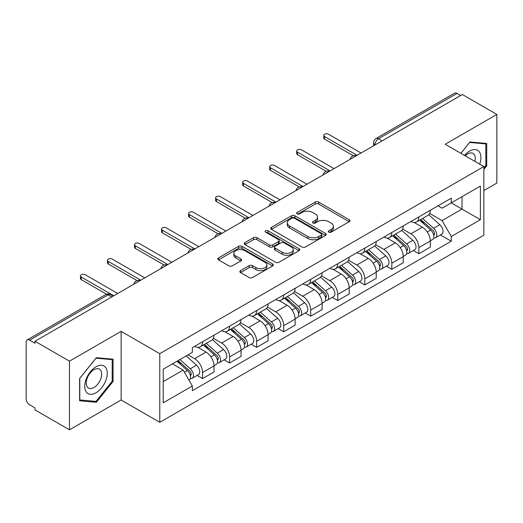 <?xml version="1.0" encoding="UTF-8"?>
<svg xmlns="http://www.w3.org/2000/svg" width="523" height="523" viewBox="0 0 523 523"><rect width="100%" height="100%" fill="white"/><g stroke="black" fill="none" stroke-linecap="round" stroke-linejoin="round"><path stroke-width="0.78" d="M328.79 232.134A1.687 0.974 0 0 0 331.17 232.134L349.246 221.7A2.406 1.386 0 0 0 349.952 220.713A2.406 1.386 0 0 0 349.246 219.732L318.625 202.055A2.406 1.386 0 0 0 315.225 202.055L297.149 212.488A1.687 0.974 0 0 0 296.659 213.175A1.687 0.974 0 0 0 297.149 213.868A1.687 0.974 0 0 0 299.535 213.868L301.869 212.515A7.701 4.446 0 0 1 312.761 212.515L315.31 213.985A7.701 4.446 0 0 1 317.566 217.13A7.701 4.446 0 0 1 315.31 220.275L312.97 221.621A1.687 0.974 0 0 0 312.479 222.314A1.687 0.974 0 0 0 312.97 223.001A1.687 0.974 0 0 0 315.356 223.001L317.69 221.647A7.701 4.446 0 0 1 328.581 221.647L331.131 223.125A7.701 4.446 0 0 1 333.386 226.263A7.701 4.446 0 0 1 331.131 229.407L328.79 230.761A1.687 0.974 0 0 0 328.3 231.447A1.687 0.974 0 0 0 328.79 232.134L328.79 230.761M240.547 270.607A2.406 1.386 0 0 0 239.841 271.587A2.406 1.386 0 0 0 240.547 272.575L249.138 277.53A2.406 1.386 0 0 0 252.537 277.53L272.614 265.946A2.406 1.386 0 0 0 273.32 264.958A2.406 1.386 0 0 0 272.614 263.978L241.992 246.3A2.406 1.386 0 0 0 238.593 246.3L218.516 257.891A2.406 1.386 0 0 0 217.81 258.872A2.406 1.386 0 0 0 218.516 259.853L228.891 265.847A2.406 1.386 0 0 0 232.297 265.847L240.887 260.885A2.406 1.386 0 0 0 241.593 259.905A2.406 1.386 0 0 0 240.887 258.918L235.742 255.95A6.433 3.713 0 0 1 233.853 253.322A6.433 3.713 0 0 1 237.828 249.889A6.433 3.713 0 0 1 244.842 250.694L264.998 262.33A6.433 3.713 0 0 1 266.887 264.958A6.433 3.713 0 0 1 262.912 268.391A6.433 3.713 0 0 1 255.897 267.586L252.537 265.651A2.406 1.386 0 0 0 249.138 265.651L240.547 270.607L240.547 272.575M159.77 353.672L121.12 331.36L69.474 361.177L34.989 341.264L462.365 94.526L496.85 114.439L445.204 144.256L483.853 166.569L159.77 353.672L159.77 422.316L483.853 235.206L483.853 166.569M302.039 246.987A2.406 1.386 0 0 0 305.445 246.987L325.515 235.396A2.406 1.386 0 0 0 326.221 234.415A2.406 1.386 0 0 0 325.515 233.435L294.894 215.757A2.406 1.386 0 0 0 291.494 215.757L271.424 227.348A2.406 1.386 0 0 0 270.718 228.329A2.406 1.386 0 0 0 271.424 229.309L302.039 246.987M266.227 232.5A1.687 0.974 0 0 1 267.933 232.735L267.933 230.735L299.064 248.706A2.406 1.386 0 0 1 299.771 249.687A2.406 1.386 0 0 1 299.064 250.674L278.994 262.258A2.406 1.386 0 0 1 275.588 262.258L244.967 244.581L244.967 242.62A2.406 1.386 0 0 0 244.267 243.6A2.406 1.386 0 0 0 244.967 244.581M244.967 242.62L253.557 237.658A2.406 1.386 0 0 1 256.963 237.658L269.378 244.829A2.406 1.386 0 0 0 272.784 244.829L278.478 241.534A2.406 1.386 0 0 0 279.184 240.554A2.406 1.386 0 0 0 278.478 239.573L265.553 232.107A1.687 0.974 0 0 1 265.056 231.421A1.687 0.974 0 0 1 266.096 230.525A1.687 0.974 0 0 1 267.933 230.735M69.474 361.177L69.474 429.821L34.989 409.908L34.989 407.907L29.615 404.802A4.903 2.831 -120 0 1 26.15 398.801L26.15 342.166A4.903 2.831 -120 0 1 27.163 339.924L105.672 294.599A4.903 2.831 60 0 1 108.124 294.841L29.615 340.166A4.903 2.831 -120 0 0 27.163 339.924M483.853 190.581L496.85 183.076L496.85 114.439M69.474 429.821L121.12 400.003L159.77 422.316M34.989 341.264L34.989 343.271L29.615 340.166M382.123 140.85L378.482 138.752A4.903 2.831 60 0 0 376.03 138.51L454.539 93.179A4.903 2.831 60 0 1 456.991 93.427L378.482 138.752A4.903 2.831 120 0 0 375.017 144.753L375.017 144.956M460.626 95.526L456.991 93.427M418.864 216.895A11.277 6.511 60 0 1 416.53 221.955L427.964 215.352A11.277 6.511 -120 0 0 430.298 210.292M402.632 229.035L410.888 233.807A11.277 6.511 60 0 1 418.864 247.614L430.298 241.011A11.277 6.511 -120 0 0 422.329 227.204L414.144 222.478M430.298 241.011L430.298 247.111L418.864 253.72L413.379 250.55M416.53 221.955A11.277 6.511 60 0 1 410.98 221.445M418.864 247.614L418.864 253.72M391.825 232.506A11.277 6.511 60 0 1 389.491 237.566L400.932 230.963A11.277 6.511 -120 0 0 403.266 225.903M386.34 266.161L391.825 269.325L403.266 262.723L403.266 256.616A11.277 6.511 -120 0 0 395.29 242.809L387.105 238.083M389.491 237.566A11.277 6.511 60 0 1 383.941 237.056M375.592 244.646L383.856 249.412A11.277 6.511 60 0 1 391.825 263.219L391.825 269.325M364.793 248.111A11.277 6.511 60 0 1 362.459 253.171L373.893 246.568A11.277 6.511 -120 0 0 376.227 241.508M359.308 281.766L364.793 284.937L376.227 278.334L376.227 272.228A11.277 6.511 -120 0 0 368.257 258.421L360.072 253.694M362.459 253.171A11.277 6.511 60 0 1 356.908 252.668M348.56 260.251L356.817 265.024A11.277 6.511 60 0 1 364.793 278.831L364.793 284.937M337.753 263.723A11.277 6.511 60 0 1 335.42 268.783L346.86 262.18A11.277 6.511 -120 0 0 349.194 257.12M332.268 297.378L337.753 300.542L349.194 293.939L349.194 287.84A11.277 6.511 -120 0 0 341.218 274.026L333.033 269.299M335.42 268.783A11.277 6.511 60 0 1 329.869 268.273M321.521 275.863L329.784 280.635A11.277 6.511 60 0 1 337.753 294.442L337.753 300.542M310.721 279.334A11.277 6.511 60 0 1 308.387 284.394L319.821 277.791A11.277 6.511 -120 0 0 322.155 272.725M305.236 312.989L310.721 316.154L322.155 309.551L322.155 303.445A11.277 6.511 -120 0 0 314.186 289.637L306.001 284.911M308.387 284.394A11.277 6.511 60 0 1 302.837 283.884M294.488 291.474L302.745 296.24A11.277 6.511 60 0 1 310.721 310.047L310.721 316.154M283.682 294.939A11.277 6.511 60 0 1 281.348 299.999L292.788 293.396A11.277 6.511 -120 0 0 295.122 288.336M278.197 328.594L283.682 331.765L295.122 325.156L295.122 319.056A11.277 6.511 -120 0 0 287.147 305.249L278.962 300.522M281.348 299.999A11.277 6.511 60 0 1 275.798 299.489M267.449 307.079L275.713 311.852A11.277 6.511 60 0 1 283.682 325.659L283.682 331.765M256.649 310.551A11.277 6.511 60 0 1 254.315 315.611L265.749 309.008A11.277 6.511 -120 0 0 268.083 303.948M251.164 344.206L256.649 347.37L268.083 340.767L268.083 334.661A11.277 6.511 -120 0 0 260.114 320.854L251.929 316.127M254.315 315.611A11.277 6.511 60 0 1 248.765 315.101M240.417 322.691L248.673 327.457A11.277 6.511 60 0 1 256.649 341.271L256.649 347.37M229.61 326.156A11.277 6.511 60 0 1 227.276 331.222L238.717 324.613A11.277 6.511 -120 0 0 241.051 319.553M224.125 359.811L229.61 362.982L241.051 356.379L241.051 350.273A11.277 6.511 -120 0 0 233.075 336.466L224.89 331.739M227.276 331.222A11.277 6.511 60 0 1 221.726 330.713M213.377 338.296L221.641 343.068A11.277 6.511 60 0 1 229.61 356.876L229.61 362.982M202.578 341.767A11.277 6.511 60 0 1 200.244 346.827L211.678 340.225A11.277 6.511 -120 0 0 214.012 335.165M197.093 375.422L202.578 378.587L214.012 371.984L214.012 365.884A11.277 6.511 -120 0 0 206.042 352.071L197.857 347.344M200.244 346.827A11.277 6.511 60 0 1 194.693 346.318M188.019 354.875L194.602 358.68A11.277 6.511 60 0 1 202.578 372.487L202.578 378.587M438.013 205.84L442.085 208.193L480.389 186.077L462.018 196.687L462.018 209.089L442.085 220.595L429.664 213.43M163.235 381.587L183.168 370.081L192.353 385.994L163.235 402.802L163.235 369.186L192.353 352.371L192.353 347.671L451.271 198.184L451.271 202.885L480.389 219.699L451.271 236.507L442.085 220.595M480.389 186.077L480.389 219.699M192.353 385.994L192.353 390.694L451.271 241.208L451.271 236.507M483.853 169.315L486.71 165.758L486.71 143.459L469.987 141.968L460.874 153.304M121.12 331.36L121.12 400.003M79.614 400.795L96.337 402.285L113.066 381.483L113.066 359.183L96.337 357.693L79.614 378.495L79.614 400.795M183.168 370.081L172.42 363.877M440.412 234.945L451.271 241.208M485.847 165.261L486.71 165.758M94.571 401.265L96.337 402.285M112.197 380.986L113.066 381.483M329.464 232.369L331.131 231.408A7.701 4.446 0 0 0 333.386 228.263L333.386 226.263M317.566 217.13L317.566 219.13A7.701 4.446 0 0 1 315.31 222.275L313.643 223.236M349.214 221.719L318.625 204.055A2.406 1.386 0 0 0 315.225 204.055L297.822 214.103M325.483 235.415L294.894 217.758A2.406 1.386 0 0 0 291.494 217.758L271.457 229.329M321.266 235.102A1.687 0.974 0 0 0 321.756 234.415A1.687 0.974 0 0 0 321.266 233.729L294.384 218.209A1.687 0.974 0 0 0 292.004 218.209L289.539 219.634A7.701 4.446 0 0 0 287.284 222.778A7.701 4.446 0 0 0 289.539 225.923L307.91 236.527A7.701 4.446 0 0 0 318.795 236.527L321.266 235.102L321.266 237.102A1.687 0.974 0 0 0 321.756 236.416L321.756 234.415M287.284 222.778L287.284 224.779A7.701 4.446 0 0 0 289.539 227.923L289.539 225.923M321.266 237.102L318.795 238.527A7.701 4.446 0 0 1 307.91 238.527L289.539 227.923M244.999 244.601L253.557 239.658L253.557 237.658M279.184 240.554L279.184 242.554A2.406 1.386 0 0 1 278.478 243.535L272.784 246.83A2.406 1.386 0 0 1 269.378 246.83L256.963 239.658A2.406 1.386 0 0 0 253.557 239.658M267.933 232.735L299.032 250.687M282.263 252.269A6.433 3.713 0 0 0 289.278 253.073A6.433 3.713 0 0 0 293.253 249.641A6.433 3.713 0 0 0 291.37 247.013L284.264 242.914A2.406 1.386 0 0 0 280.864 242.914L275.163 246.202A2.406 1.386 0 0 0 274.457 247.183A2.406 1.386 0 0 0 275.163 248.164L282.263 252.269L282.263 254.27A6.433 3.713 0 0 0 289.278 255.074A6.433 3.713 0 0 0 293.253 251.641L293.253 249.641M274.457 247.183L274.457 249.183A2.406 1.386 0 0 0 275.163 250.171L275.163 248.164M282.263 254.27L275.163 250.171M266.887 264.958L266.887 266.959A6.433 3.713 0 0 1 262.912 270.398A6.433 3.713 0 0 1 255.897 269.587L252.537 267.652A2.406 1.386 0 0 0 249.138 267.652L240.58 272.588M233.853 253.322L233.853 255.322A6.433 3.713 0 0 0 235.742 257.95L235.742 255.95M240.855 260.905L235.742 257.95M272.581 265.959L241.992 248.301A2.406 1.386 0 0 0 238.593 248.301L218.549 259.872M419.642 220.157L430.658 229.989A6.126 3.537 60 0 1 432.586 239.462L430.298 240.783M419.936 220.418L425.121 223.413M420.754 219.516L433.011 230.453A2.942 1.7 60 0 1 433.94 235.004A2.942 1.7 60 0 1 433.672 235.108M422.591 218.457L433.606 228.29A6.126 3.537 60 0 1 435.528 237.762A6.126 3.537 60 0 1 433.678 237.958M428.736 214.77L439.843 224.687A6.126 3.537 60 0 1 441.772 234.16L435.528 237.762M353.306 155.73L324.58 139.151A2.818 1.628 180 0 1 323.757 138L323.757 135.398A2.818 1.628 -0 0 0 324.58 136.549L357.078 155.311M361.066 153.01L328.568 134.248A2.818 1.628 -0 0 0 325.496 133.895A2.818 1.628 -0 0 0 323.757 135.398M392.61 235.768L403.625 245.594A6.126 3.537 60 0 1 405.547 255.074L403.259 256.394M392.897 236.023L398.088 239.018M393.721 235.121L405.979 246.065A2.942 1.7 60 0 1 406.901 250.609A2.942 1.7 60 0 1 406.633 250.72M395.551 234.062L406.574 243.895A6.126 3.537 60 0 1 408.496 253.367A6.126 3.537 60 0 1 406.646 253.57M401.697 230.375L412.81 240.292A6.126 3.537 60 0 1 414.732 249.765L408.496 253.367M365.57 251.373L376.586 261.206A6.126 3.537 60 0 1 378.515 270.679L376.227 271.999M365.865 251.635L371.049 254.629M366.682 250.733L378.94 261.67A2.942 1.7 60 0 1 379.868 266.22A2.942 1.7 60 0 1 379.6 266.325M368.519 249.674L379.535 259.506A6.126 3.537 60 0 1 381.457 268.979A6.126 3.537 60 0 1 379.606 269.175M374.664 245.987L385.771 255.904A6.126 3.537 60 0 1 387.7 265.377L381.457 268.979M479.683 164.157A15.932 9.198 120 0 0 479.395 151.932A15.932 9.198 120 0 0 464.535 155.416M474.923 161.411A10.905 6.296 120 0 0 474.269 154.573A10.905 6.296 120 0 0 473.04 153.435A10.905 6.296 120 0 0 465.195 155.795M460.913 153.324L469.641 142.459L485.847 143.91L485.847 165.51L483.853 167.994M484.769 143.289L485.847 143.91M105.751 367.656A15.932 9.198 120 0 0 90.361 371.775A15.932 9.198 120 0 0 86.236 391.923A15.932 9.198 120 0 0 101.625 387.805A15.932 9.198 120 0 0 105.751 367.656M100.619 370.297A10.905 6.296 120 0 0 99.396 369.16A10.905 6.296 120 0 0 89.243 374.252A10.905 6.296 120 0 0 87.263 386.915A10.905 6.296 120 0 0 88.485 388.053A10.905 6.296 120 0 0 98.638 382.96A10.905 6.296 120 0 0 100.619 370.297M95.99 401.396L79.79 399.945L79.79 378.345L95.99 358.183L112.197 359.628L112.197 381.234L95.99 401.396M111.124 359.013L112.197 359.628M326.267 171.341L297.548 154.762A2.818 1.628 180 0 1 296.724 153.612L296.724 151.01A2.818 1.628 -0 0 0 297.548 152.16L330.046 170.916M334.027 168.615L301.536 149.859A2.818 1.628 -0 0 0 298.463 149.506A2.818 1.628 -0 0 0 296.724 151.01M299.234 186.953L270.509 170.367A2.818 1.628 180 0 1 269.685 169.217L269.685 166.615A2.818 1.628 -0 0 0 270.509 167.765L303.007 186.528M306.994 184.227L274.497 165.464A2.818 1.628 -0 0 0 271.424 165.111A2.818 1.628 -0 0 0 269.685 166.615M338.538 266.985L349.554 276.817A6.126 3.537 60 0 1 351.476 286.29L349.187 287.611M338.826 267.246L344.016 270.241M339.649 266.344L351.907 277.282A2.942 1.7 60 0 1 352.829 281.832A2.942 1.7 60 0 1 352.561 281.936M341.48 265.285L352.502 275.111A6.126 3.537 60 0 1 354.424 284.59A6.126 3.537 60 0 1 352.574 284.787M347.625 261.598L358.739 271.509A6.126 3.537 60 0 1 360.661 280.988L354.424 284.59M311.499 282.59L322.514 292.422A6.126 3.537 60 0 1 324.443 301.895L322.155 303.216M311.793 282.851L316.977 285.846M312.61 281.949L324.868 292.893A2.942 1.7 60 0 1 325.796 297.437A2.942 1.7 60 0 1 325.528 297.541M314.447 280.89L325.463 290.723A6.126 3.537 60 0 1 327.385 300.195A6.126 3.537 60 0 1 325.535 300.392M320.592 277.203L331.7 287.12A6.126 3.537 60 0 1 333.628 296.593L327.385 300.195M284.466 298.202L295.482 308.034A6.126 3.537 60 0 1 297.404 317.507L295.116 318.827M284.754 298.463L289.945 301.457M285.578 297.561L297.835 308.498A2.942 1.7 60 0 1 298.757 313.048A2.942 1.7 60 0 1 298.489 313.153M287.408 296.502L298.43 306.334A6.126 3.537 60 0 1 300.352 315.807A6.126 3.537 60 0 1 298.502 316.003M293.553 292.815L304.667 302.732A6.126 3.537 60 0 1 306.589 312.205L300.352 315.807M272.195 202.558L243.476 185.979A2.818 1.628 180 0 1 242.652 184.828L242.652 182.226A2.818 1.628 -0 0 0 243.476 183.377L275.974 202.139M279.955 199.838L247.464 181.076A2.818 1.628 -0 0 0 244.391 180.723A2.818 1.628 -0 0 0 242.652 182.226M245.163 218.169L216.444 201.584A2.818 1.628 180 0 1 215.613 200.433L215.613 197.831A2.818 1.628 -0 0 0 216.444 198.982L248.935 217.745M252.923 215.443L220.425 196.681A2.818 1.628 -0 0 0 217.352 196.334A2.818 1.628 -0 0 0 215.613 197.831M218.124 233.774L189.404 217.195A2.818 1.628 180 0 1 188.581 216.045L188.581 213.443A2.818 1.628 -0 0 0 189.404 214.593L221.902 233.356M225.884 231.055L193.392 212.292A2.818 1.628 -0 0 0 190.32 211.939A2.818 1.628 -0 0 0 188.581 213.443M257.427 313.813L268.443 323.639A6.126 3.537 60 0 1 270.371 333.118L268.083 334.439M257.721 314.068L262.906 317.062M258.539 313.172L270.796 324.11A2.942 1.7 60 0 1 271.725 328.653A2.942 1.7 60 0 1 271.457 328.764M260.376 312.107L271.391 321.939A6.126 3.537 60 0 1 273.313 331.412A6.126 3.537 60 0 1 271.463 331.615M266.521 308.42L277.628 318.337A6.126 3.537 60 0 1 279.557 327.81L273.313 331.412M191.091 249.386L162.372 232.807A2.818 1.628 180 0 1 161.542 231.656L161.542 229.054A2.818 1.628 -0 0 0 162.372 230.205L194.863 248.961M198.851 246.66L166.353 227.904A2.818 1.628 -0 0 0 163.281 227.551A2.818 1.628 -0 0 0 161.542 229.054M230.395 329.418L241.41 339.25A6.126 3.537 60 0 1 243.332 348.723L241.051 350.044M230.682 329.68L235.873 332.674M231.506 328.777L243.764 339.715A2.942 1.7 60 0 1 244.686 344.265A2.942 1.7 60 0 1 244.418 344.369M233.336 327.718L244.359 337.551A6.126 3.537 60 0 1 246.281 347.024A6.126 3.537 60 0 1 244.431 347.22M239.482 324.031L250.595 333.949A6.126 3.537 60 0 1 252.517 343.421L246.281 347.024M164.052 264.998L135.333 248.412A2.818 1.628 180 0 1 134.509 247.261L134.509 244.659A2.818 1.628 -0 0 0 135.333 245.81L167.831 264.573M171.812 262.271L139.321 243.509A2.818 1.628 -0 0 0 136.248 243.156A2.818 1.628 -0 0 0 134.509 244.659M203.355 345.03L214.371 354.862A6.126 3.537 60 0 1 216.3 364.335L214.012 365.655M203.65 345.291L208.834 348.285M204.467 344.389L216.725 355.326A2.942 1.7 60 0 1 217.653 359.876A2.942 1.7 60 0 1 217.385 359.981M206.304 343.33L217.32 353.156A6.126 3.537 60 0 1 219.242 362.635A6.126 3.537 60 0 1 217.391 362.831M212.449 339.643L223.556 349.554A6.126 3.537 60 0 1 225.485 359.033L219.242 362.635M137.019 280.603L108.3 264.023A2.818 1.628 180 0 1 107.47 262.873L107.47 260.271A2.818 1.628 -0 0 0 108.3 261.422L140.792 280.184M144.779 277.883L112.282 259.12A2.818 1.628 -0 0 0 109.209 258.767A2.818 1.628 -0 0 0 107.47 260.271M176.996 361.236L187.339 370.467A6.126 3.537 60 0 1 189.261 379.94L188.96 380.116M177.101 361.177L181.801 363.89M178.108 360.595L189.692 370.938A2.942 1.7 60 0 1 190.614 375.481A2.942 1.7 60 0 1 190.346 375.586M179.945 359.536L190.287 368.767A6.126 3.537 60 0 1 192.209 378.24A6.126 3.537 60 0 1 190.359 378.436M186.181 355.934L196.524 365.165A6.126 3.537 60 0 1 198.446 374.638L192.209 378.24M106.515 294.214L81.261 279.628A2.818 1.628 180 0 1 80.437 278.478L80.437 275.883A2.818 1.628 -0 0 0 81.261 277.033L113.759 295.789M117.74 293.488L85.249 274.725A2.818 1.628 -0 0 0 82.176 274.379A2.818 1.628 -0 0 0 80.437 275.883M375.187 144.851L375.017 144.753A4.903 2.831 0 0 1 373.579 142.753L373.579 145.78M229.61 356.876L241.051 350.273M256.649 341.271L268.083 334.661M283.682 325.659L295.122 319.056M310.721 310.047L322.155 303.445M337.753 294.442L349.194 287.84M364.793 278.831L376.227 272.228M391.825 263.219L403.266 256.616M202.578 372.487L214.012 365.884M194.602 358.68L206.042 352.071M221.641 343.068L233.075 336.466M248.673 327.457L260.114 320.854M275.713 311.852L287.147 305.249M302.745 296.24L314.186 289.637M329.784 280.635L341.218 274.026M356.817 265.024L368.257 258.421M383.856 249.412L395.29 242.809M410.888 233.807L422.329 227.204M355.993 155.932A4.903 2.831 120 0 0 353.829 157.188M328.96 171.544A4.903 2.831 120 0 0 326.797 172.793M301.921 187.156A4.903 2.831 120 0 0 299.757 188.404M274.889 202.761A4.903 2.831 120 0 0 272.725 204.009M247.85 218.372A4.903 2.831 120 0 0 245.686 219.621M220.817 233.984A4.903 2.831 120 0 0 218.653 235.232M193.778 249.589A4.903 2.831 120 0 0 191.614 250.837M166.745 265.2A4.903 2.831 120 0 0 164.582 266.449M139.706 280.805A4.903 2.831 120 0 0 137.542 282.054M111.765 296.94L108.124 294.841A4.903 2.831 120 0 1 110.575 294.599A4.903 4.903 0 0 0 105.672 294.599M331.131 231.408L331.131 229.407M312.97 223.001L312.97 221.621M315.31 222.275L315.31 220.275M297.149 213.868L297.149 212.488M315.225 204.055L315.225 202.055M318.625 204.055L318.625 202.055M349.246 221.7L349.246 219.732M271.424 229.309L271.424 227.348M291.494 217.758L291.494 215.757M294.894 217.758L294.894 215.757M325.515 235.396L325.515 233.435M307.91 238.527L307.91 236.527M318.795 238.527L318.795 236.527M256.963 239.658L256.963 237.658M269.378 246.83L269.378 244.829M272.784 246.83L272.784 244.829M278.478 243.535L278.478 241.534M299.064 250.674L299.064 248.706M249.138 267.652L249.138 265.651M252.537 267.652L252.537 265.651M255.897 269.587L255.897 267.586M240.887 260.885L240.887 258.918M218.516 259.853L218.516 257.891M238.593 248.301L238.593 246.3M241.992 248.301L241.992 246.3M272.614 265.946L272.614 263.978M430.658 229.989L427.226 231.97M434.548 233.657L433.443 234.291M439.843 224.687L433.606 228.29M324.58 136.549L324.58 139.151M403.625 245.594L400.187 247.582M407.509 249.262L406.404 249.902M412.81 240.292L406.574 243.895M376.586 261.206L373.154 263.187M380.476 264.873L379.371 265.514M385.771 255.904L379.535 259.506M297.548 152.16L297.548 154.762M270.509 167.765L270.509 170.367M349.554 276.817L346.121 278.798M353.437 280.485L352.332 281.119M358.739 271.509L352.502 275.111M322.514 292.422L319.082 294.41M326.404 296.09L325.299 296.731M331.7 287.12L325.463 290.723M295.482 308.034L292.05 310.015M299.365 311.701L298.26 312.336M304.667 302.732L298.43 306.334M243.476 183.377L243.476 185.979M216.444 198.982L216.444 201.584M189.404 214.593L189.404 217.195M268.443 323.639L265.011 325.626M272.333 327.306L271.228 327.947M277.628 318.337L271.391 321.939M162.372 230.205L162.372 232.807M241.41 339.25L237.978 341.231M245.294 342.918L244.189 343.559M250.595 333.949L244.359 337.551M135.333 245.81L135.333 248.412M214.371 354.862L210.939 356.843M218.261 358.53L217.156 359.164M223.556 349.554L217.32 353.156M108.3 261.422L108.3 264.023M187.339 370.467L184.377 372.18M191.222 374.135L190.117 374.775M196.524 365.165L190.287 368.767M81.261 277.033L81.261 279.628M356.411 155.697A4.903 4.903 0 0 0 350.122 159.325M329.372 171.302A4.903 4.903 0 0 0 323.083 174.937M302.34 186.914A4.903 4.903 0 0 0 296.051 190.542M275.301 202.525A4.903 4.903 0 0 0 269.012 206.154M248.268 218.13A4.903 4.903 0 0 0 241.979 221.765M221.229 233.742A4.903 4.903 0 0 0 214.94 237.37M194.196 249.347A4.903 4.903 0 0 0 187.907 252.982M167.157 264.958A4.903 4.903 0 0 0 160.868 268.587M140.125 280.57A4.903 4.903 0 0 0 133.836 284.198M113.197 296.11L110.575 294.599M376.03 138.51A4.903 4.903 0 0 0 373.579 142.753"/></g></svg>
